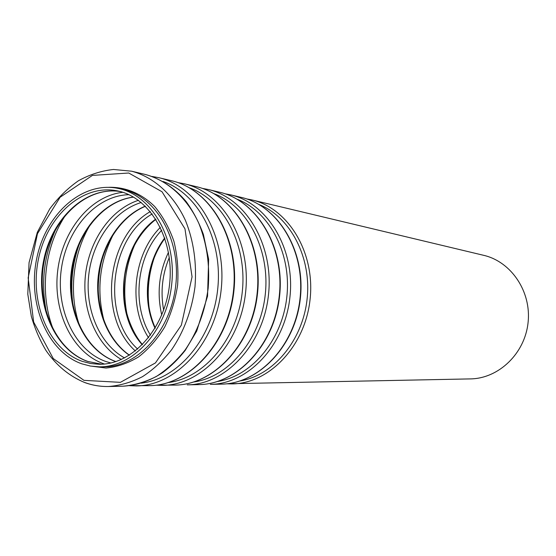 <?xml version="1.0" encoding="UTF-8"?>
<svg xmlns="http://www.w3.org/2000/svg" width="556" height="556" viewBox="0 0 556 556"><rect width="100%" height="100%" fill="white"/><g stroke="black" fill="none" stroke-linecap="round" stroke-linejoin="round"><path stroke-width="0.83" d="M82.323 361.372C48.699 349.634 29.385 302.645 38.392 259.353C46.954 215.943 82.684 183.515 117.629 190.923C150.099 197.297 174.577 239.344 169.594 284.158C164.972 329.013 132.14 364.917 99.051 364.27L90.565 363.513L82.323 361.372M81.795 363.819C47.17 351.67 27.362 303.256 36.682 258.721C45.543 214.067 82.357 180.728 118.359 188.463C151.691 195.107 176.808 238.322 171.686 284.38C166.932 330.486 133.225 367.398 99.239 366.828L90.392 366.057L81.795 363.819M226.709 383.8L232.116 383.911C269.299 383.605 305.265 346.027 310.095 299.218C315.294 252.445 288.105 208.097 251.833 199.917L483.699 255.329C511.172 261.633 531.536 291.615 528.075 322.577C524.892 353.574 498.642 378.56 470.459 378.9L226.723 383.793M120.186 191.528C86.097 186.107 51.937 218.835 44.105 261.674C35.883 304.41 55.183 350.051 87.848 361.442L101.678 364.215L87.605 361.414C54.523 349.898 35.216 304.222 43.451 261.591C51.27 218.855 85.589 186.031 120.172 191.528M46.926 314.564C40.442 284.832 43.521 256.128 56.156 228.446M53.89 330.931C38.857 294.562 44.035 246.287 66.428 213.935M104.417 364.013L103.896 363.839C72.614 352.956 52.994 312.319 57.581 271.808C61.931 231.275 89.926 195.969 122.82 192.306M110.859 362.971L106.043 361.567C74.865 350.801 55.69 309.636 61.292 269.424C66.616 229.169 96.035 195.427 128.895 194.69M115.85 361.602C85.77 351.17 66.789 312.382 71.064 273.601C75.109 234.792 101.873 200.904 133.482 197.081M73.114 305.946C70.021 284.199 72.294 263.023 79.918 242.423M79.862 326.587C68.256 293.95 72.634 253.112 90.892 223.679M121.361 359.496C96.167 344.859 81.711 309.782 85.443 275.137C89.141 240.498 110.7 209.278 138.423 200.306M124.586 357.96C99.545 344.094 85.005 309.602 88.689 275.491C92.324 241.367 113.834 210.738 141.245 202.495M129.346 355.256C107.148 340.091 94.847 308.052 98.217 276.506C101.609 244.967 120.423 216.263 145.324 206.144M98.259 291.775C98.099 281.586 99.176 271.53 101.491 261.605M104.257 321.625C96.188 291.115 99.329 261.806 113.681 233.701M135.393 351.003C97.571 317.351 106.238 236.46 150.335 211.586M137.714 349.099C101.164 316.392 109.553 238.156 152.205 213.942M142.308 344.824C112.187 311.923 119.373 244.862 155.784 219.085M127.275 315.69C122.244 291.108 124.794 267.332 134.913 244.376M148.556 337.756C127.804 305.751 133.329 254.196 160.392 227.321M150.488 335.219C131.431 304.473 136.602 256.219 161.74 230.212M155.068 328.325C141.891 300.497 145.978 262.321 164.757 237.919M149.133 307.906C146.944 290.378 148.779 273.281 154.631 256.615M161.754 315.057C156.743 293.359 158.981 272.44 168.482 252.306M163.659 310.137C160.343 292.039 162.22 274.497 169.302 257.511M259.061 204.518C290.343 216.882 311.701 257.393 307.1 299.017C302.686 340.661 273.156 375.634 239.963 380.985M221.281 384.14C259.075 383.814 295.479 345.63 300.372 298.176C305.647 250.77 278.16 205.734 241.297 197.401C277.896 205.65 305.341 250.645 300.066 298.141C295.16 345.679 258.804 383.842 221.281 384.14L210.363 384.37C248.212 384.071 284.957 345.332 289.94 297.057C295.299 248.824 267.603 203.176 230.677 194.864L225.041 193.78M237.224 199.263C269.445 211.572 291.629 253.564 286.833 296.848C282.253 340.154 251.604 376.391 217.507 381.485M198.874 384.613C237.356 384.293 274.553 344.915 279.605 295.952C285.047 247.031 257.032 200.66 219.495 192.195C256.754 200.57 284.714 246.899 279.272 295.91C274.205 344.963 237.058 384.321 198.874 384.613L187.275 384.856C225.799 384.571 263.342 344.595 268.492 294.756C274.018 244.96 245.801 197.936 208.208 189.499L202.217 188.359M214.025 193.696C247.218 205.915 270.258 249.47 265.261 294.541C260.5 339.633 228.683 377.211 193.655 382.014M175.05 385.113C214.248 384.801 252.271 344.143 257.491 293.582C263.106 243.062 234.562 195.267 196.324 186.656C234.25 195.163 262.738 242.916 257.115 293.54C251.882 344.199 213.921 384.835 175.05 385.113L156.229 385.183M196.324 186.656L184.314 183.786C222.574 192.362 251.326 240.845 245.613 292.303C240.296 343.81 201.918 385.099 162.706 385.371L156.208 385.183M189.346 187.775C223.533 199.875 247.469 245.099 242.256 292.081C237.301 339.084 204.247 378.094 168.273 382.563M149.689 385.649C189.61 385.343 228.481 343.316 233.881 291.052C239.685 238.83 210.599 189.513 171.644 180.756C210.251 189.401 239.275 238.663 233.464 291.003C228.05 343.386 189.249 385.384 149.689 385.649L129.611 385.697M171.644 180.756L158.842 177.698C197.79 186.406 227.077 236.446 221.17 289.683C215.659 342.969 176.433 385.669 136.526 385.92L129.59 385.697M163.019 181.471C198.242 193.418 223.123 240.414 217.674 289.447C212.51 338.507 178.163 379.053 141.21 383.147M122.626 386.218C136.477 385.503 149.814 380.978 162.623 372.645C170.831 366.467 178.358 359.058 185.204 350.419L196.734 331.035L207.555 296.16L208.625 259.256L203.42 234.542C198.958 222.261 193.168 211.231 186.045 201.446C174.348 187.747 160.774 178.754 145.318 174.466C167.391 180.311 186.99 197.783 198.749 223.158C206.853 243.257 209.994 264.969 208.166 288.293C205.011 311.478 197.338 332.029 185.155 349.953C176.516 360.823 166.876 369.684 156.25 376.53C145.269 382.083 134.059 385.315 122.626 386.218L108.559 386.51C100.511 386.656 92.713 385.371 85.179 382.646M131.633 171.199C153.894 177.1 173.674 194.829 185.523 220.621C193.696 241.054 196.852 263.141 194.989 286.882C191.778 310.47 184.015 331.39 171.7 349.627C162.964 360.691 153.227 369.698 142.489 376.669C131.404 382.313 120.089 385.6 108.559 386.51C100.421 386.656 92.532 385.364 84.915 382.618C69.451 376.287 56.497 365.612 46.044 350.586C39.775 340.105 34.868 328.665 31.317 316.267L27.8 294.18L29.058 262.613L37.315 232.318L49.713 208.952C58.081 197.7 67.63 188.317 78.354 180.811C89.585 174.577 101.296 170.796 113.487 169.476L131.633 171.199L145.318 174.466M83.956 380.353L53.258 358.557L33.652 322.049L28.154 277.819L37.474 233.659L60.104 197.255L92.407 175.404L128.742 173.013L162.025 191.757L184.974 228.85L192.056 276.86L181.36 325.156L155.437 362.929L120.409 382.347L83.956 380.353M108.774 187.309C125.42 186.865 141.565 193.495 154.756 206.575C162.901 216.374 169.288 227.953 173.917 241.318C177.35 255.385 178.58 269.952 177.621 285.019C175.369 299.948 171.074 313.925 164.743 326.949C157.383 339.021 148.688 348.987 138.653 356.841C128.116 363.235 117.233 366.967 105.994 368.037L89.634 365.924M118.359 188.463L122.598 189.374C155.847 196.004 180.902 239.004 175.807 284.825C171.081 330.688 137.478 367.398 103.583 366.835L99.239 366.828M133.551 197.123C102.36 201.008 75.713 234.827 71.661 273.656C67.394 312.472 86.27 351.177 115.926 361.581M145.436 206.248C120.847 216.416 102.151 245.057 98.759 276.568C95.396 308.08 107.6 340.036 129.472 355.18M155.916 219.293C141.745 230.531 132.022 245.905 126.754 265.427L125.037 273.594C124.12 278.632 123.752 286.382 123.946 296.828C125.357 315.447 133.273 333.934 142.482 344.657M164.889 238.309C154.874 252.25 149.216 268.194 147.924 286.138C147.118 301.081 149.571 315.023 155.277 327.97M251.833 199.917L246.523 198.888M241.297 197.401L230.677 194.864M219.495 192.195L208.208 189.499M184.314 183.786L177.92 182.59M158.842 177.698L152.017 176.447"/></g></svg>
